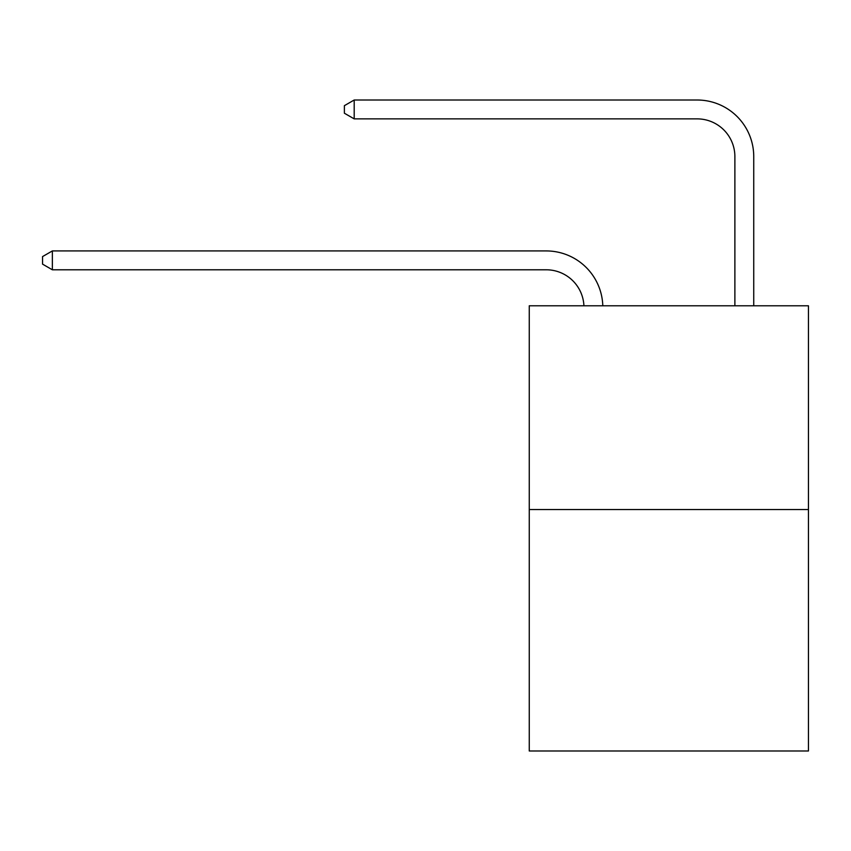 <?xml version="1.0" encoding="UTF-8"?>
<svg xmlns="http://www.w3.org/2000/svg" width="851" height="851" viewBox="0 0 851 851"><rect width="100%" height="100%" fill="white"/><g stroke="black" fill="none" stroke-linecap="round" stroke-linejoin="round"><path stroke-width="1.28" d="M808.45 509.526L808.45 305.786L529.258 305.786L529.258 750.986L808.45 750.986L808.45 509.526L529.258 509.526M583.924 305.786A37.731 37.731 0 0 0 546.236 269.788A37.731 37.731 0 0 1 583.924 305.786A37.731 37.731 0 0 0 546.236 269.788A37.731 37.731 0 0 1 583.924 305.786A37.731 37.731 0 0 0 546.236 269.788A37.731 37.731 0 0 1 583.924 305.786A37.731 37.731 0 0 0 546.236 269.788A37.731 37.731 0 0 1 583.924 305.786A37.731 37.731 0 0 0 546.236 269.788A37.731 37.731 0 0 1 583.924 305.786A37.731 37.731 0 0 0 546.236 269.788A37.731 37.731 0 0 1 583.924 305.786A37.731 37.731 0 0 0 546.236 269.788A37.731 37.731 0 0 1 583.924 305.786A37.731 37.731 0 0 0 546.236 269.788A37.731 37.731 0 0 1 583.924 305.786A37.731 37.731 0 0 0 546.236 269.788A37.731 37.731 0 0 1 583.924 305.786A37.731 37.731 0 0 0 546.236 269.788A37.731 37.731 0 0 1 583.924 305.786A37.731 37.731 0 0 0 546.236 269.788A37.731 37.731 0 0 1 583.924 305.786A37.731 37.731 0 0 0 546.236 269.788A37.731 37.731 0 0 1 583.924 305.786A37.731 37.731 0 0 0 546.236 269.788A37.731 37.731 0 0 1 583.924 305.786A37.731 37.731 0 0 0 546.236 269.788A37.731 37.731 0 0 1 583.924 305.786A37.731 37.731 0 0 0 546.236 269.788A37.731 37.731 0 0 1 583.924 305.786A37.731 37.731 0 0 0 546.236 269.788A37.731 37.731 0 0 1 583.924 305.786A37.731 37.731 0 0 0 546.236 269.788A37.731 37.731 0 0 1 583.924 305.786A37.731 37.731 0 0 0 546.236 269.788A37.731 37.731 0 0 1 583.924 305.786A37.731 37.731 0 0 0 546.236 269.788A37.731 37.731 0 0 1 583.924 305.786A37.731 37.731 0 0 0 546.236 269.788A37.731 37.731 0 0 1 583.924 305.786A37.731 37.731 0 0 0 546.236 269.788A37.731 37.731 0 0 1 583.924 305.786A37.731 37.731 0 0 0 546.236 269.788A37.731 37.731 0 0 1 583.924 305.786A37.731 37.731 0 0 0 546.236 269.788A37.731 37.731 0 0 1 583.924 305.786A37.731 37.731 0 0 0 546.236 269.788A37.731 37.731 0 0 1 583.924 305.786A37.731 37.731 0 0 0 546.236 269.788A37.731 37.731 0 0 1 583.924 305.786A37.731 37.731 0 0 0 546.236 269.788L52.358 269.788L42.55 264.129L42.55 256.587L52.358 250.928L546.236 250.928A56.592 56.592 0 0 1 602.795 305.786M734.881 305.786L734.881 156.605A37.731 37.731 0 0 0 697.15 118.874L354.197 118.874L344.378 113.215L344.378 105.673L354.197 100.014L697.15 100.014A56.592 56.592 0.4 0 1 753.741 156.605L753.741 305.786M52.358 250.928L546.236 250.928L52.358 250.928L546.236 250.928L52.358 250.928L546.236 250.928L52.358 250.928L546.236 250.928L52.358 250.928L546.236 250.928L52.358 250.928L546.236 250.928L52.358 250.928L546.236 250.928L52.358 250.928L546.236 250.928L52.358 250.928L546.236 250.928L52.358 250.928L546.236 250.928L52.358 250.928L546.236 250.928L52.358 250.928L546.236 250.928L52.358 250.928L546.236 250.928L52.358 250.928L546.236 250.928L52.358 250.928L546.236 250.928L52.358 250.928L546.236 250.928L52.358 250.928L546.236 250.928L52.358 250.928L546.236 250.928L52.358 250.928L546.236 250.928L52.358 250.928L546.236 250.928L52.358 250.928L546.236 250.928L52.358 250.928L546.236 250.928L52.358 250.928L546.236 250.928L52.358 250.928L546.236 250.928L52.358 250.928L546.236 250.928L52.358 250.928L52.358 269.788M734.881 156.605A37.731 37.731 -179.6 0 0 697.15 118.874M354.197 100.014L354.197 118.874"/></g></svg>
